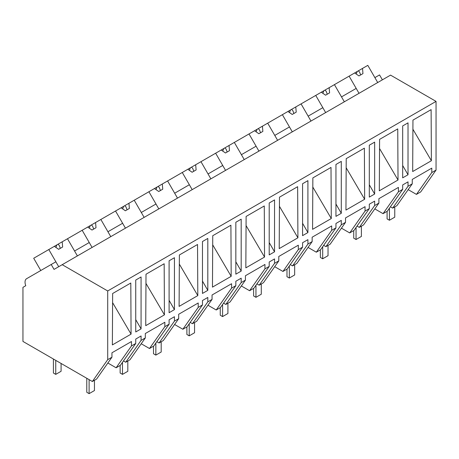 <?xml version="1.0" encoding="UTF-8"?>
<svg xmlns="http://www.w3.org/2000/svg" width="459" height="459" viewBox="0 0 459 459"><rect width="100%" height="100%" fill="white"/><g stroke="black" fill="none" stroke-linecap="round" stroke-linejoin="round"><path stroke-width="0.69" d="M382.381 79.832L379.553 74.926L374.883 77.623L377.711 82.528L367.802 65.362L362.524 68.414L362.954 73.612L358.949 75.924L354.664 72.952L349.115 76.154L359.024 93.315L356.195 88.415L348.851 92.649L341.513 96.889L344.342 101.795L334.433 84.628L349.115 76.154M408.177 189.63L416.433 194.392L420.696 191.931L436.05 170.088L436.05 101.393L390.546 75.121L54.042 269.399L51.207 264.493L26.605 278.699A7.551 4.361 60 0 0 25.779 285.716L22.95 287.351L22.95 341.433L92.351 381.504L107.704 359.655L107.704 290.96L62.2 264.688M436.05 101.393L107.704 290.96M436.05 170.088L431.787 172.55L431.787 168.137L412.262 179.412L412.262 183.824L408.022 186.268L408.022 181.856L402.681 184.943L402.681 189.355L398.418 191.816L398.418 187.404L378.893 198.678L378.893 203.085L374.653 205.534L374.653 201.122L369.311 204.203L369.311 208.615L365.048 211.077L365.048 206.665L345.524 217.939L345.524 222.351L341.284 224.801L341.284 220.389L335.948 223.47L335.948 227.882L331.685 230.343L331.685 225.931L312.154 237.205L312.154 241.618L307.914 244.068L307.914 239.655L302.579 242.736L302.579 247.149L298.316 249.61L298.316 245.198L278.785 256.472L278.785 260.884L274.545 263.328L274.545 258.916L269.209 262.003L269.209 266.415L264.946 268.871L264.946 264.464L245.416 275.739L245.416 280.145L241.182 282.595L241.182 278.183L235.84 281.264L235.84 285.676L231.577 288.137L231.577 283.725L212.052 294.999L212.052 299.411L207.812 301.861L207.812 297.449L202.471 300.53L202.471 304.942L198.208 307.404L198.208 302.992L178.683 314.266L178.683 318.678L174.443 321.122L174.443 316.716L169.101 319.797L169.101 324.209L164.838 326.67L164.838 322.258L145.314 333.532L145.314 337.944L141.074 340.389L141.074 335.977L135.738 339.063L135.738 343.47L131.475 345.931L131.475 341.525L111.944 352.793L111.944 357.205L107.704 359.655M412.681 171.54L412.957 120.12L431.116 109.632L431.385 160.736L412.681 171.54M135.738 331.96L141.074 328.879L141.074 276.978L135.738 280.059L135.738 331.96M402.681 125.938L408.022 122.857L408.022 174.759L402.681 177.845L402.681 125.938M207.812 290.352L207.812 238.445L202.471 241.532L202.471 293.433L207.812 290.352L202.471 281.103M338.616 214.829L341.284 213.292L341.284 161.384L335.948 164.471L335.948 216.373L338.616 214.829M305.246 182.194L307.914 180.651L307.914 232.558L302.579 235.639L302.579 183.732L305.246 182.194M379.312 190.801L379.587 139.381L397.746 128.899L398.022 180.003L379.312 190.801M369.311 145.205L374.653 142.124L374.653 194.025L369.311 197.106L369.311 145.205M312.579 229.334L331.283 218.536L331.008 167.432L312.854 177.914L312.579 229.334M279.21 248.6L297.914 237.796L297.639 186.693L279.485 197.175L279.21 248.6M164.442 314.857L164.167 263.753L146.008 274.235L145.738 325.661L164.442 314.857L145.962 283.369M169.101 260.792L174.443 257.711L174.443 309.618L169.101 312.699L169.101 260.792M246.116 216.441L264.275 205.959L264.545 257.063L245.84 267.861L246.116 216.441M212.746 235.708L230.906 225.226L231.175 276.329L212.471 287.127L212.746 235.708M238.508 272.629L241.182 271.085L241.182 219.184L235.84 222.265L235.84 274.166L238.508 272.629M197.812 295.596L197.536 244.492L179.377 254.974L179.102 306.394L197.812 295.596L179.331 264.109M112.644 293.502L130.798 283.019L131.073 334.123L112.369 344.921L112.644 293.502M269.209 202.998L274.545 199.917L274.545 251.819L269.209 254.906L269.209 202.998M346.218 158.648L364.377 148.165L364.653 199.269L345.948 210.067L346.218 158.648M416.433 194.392L431.787 172.55M412.262 183.824L396.903 205.666L392.663 208.116L390.408 206.814M392.663 208.116L408.022 186.268M402.681 165.515L408.022 174.759M412.911 129.249L431.385 160.736M131.475 345.931L116.116 367.779L120.378 365.318L135.738 343.47M116.116 367.779L107.865 363.017M92.351 381.504L96.591 379.054L111.944 357.205M135.738 319.636L141.074 328.879M112.593 302.636L131.073 334.123M40.776 270.517L33.702 258.256L48.803 249.535L58.712 266.702L55.878 261.796L51.207 264.493M81.909 246.77L74.565 251.01L77.399 255.915L67.49 238.749L82.172 230.275L92.081 247.435L89.247 242.536L81.909 246.77M398.418 191.816L383.064 213.659L387.327 211.197L402.681 189.355M383.064 213.659L374.808 208.897M374.653 205.534L359.294 227.383L363.534 224.933L378.893 203.085M359.294 227.383L357.039 226.08M369.311 184.776L374.653 194.025M379.541 148.515L398.022 180.003M325.661 112.581L322.826 107.676L308.144 116.156L310.978 121.061L301.064 103.895L315.746 95.42L325.661 112.581M365.048 211.077L349.695 232.925L353.958 230.464L369.311 208.615M349.695 232.925L341.439 228.157M341.284 224.801L325.93 246.644L330.17 244.199L345.524 222.351M325.93 246.644L323.67 245.341M335.948 204.043L341.284 213.292M346.172 167.782L364.653 199.269M292.291 131.848L289.457 126.942L274.775 135.422L277.609 140.322L267.7 123.161L282.383 114.681L292.291 131.848M331.685 230.343L316.326 252.192L320.589 249.73L335.948 227.882M316.326 252.192L308.075 247.424M307.914 244.068L292.561 265.91L296.801 263.466L312.154 241.618M292.561 265.91L290.3 264.608M302.579 223.309L307.914 232.558M312.803 187.048L331.283 218.536M258.922 151.114L256.088 146.209L241.405 154.683L244.24 159.589L234.331 142.422L249.013 133.948L258.922 151.114M298.316 249.61L282.956 271.453L287.219 268.991L302.579 247.149M282.956 271.453L274.706 266.69M274.545 263.328L259.192 285.177L263.432 282.727L278.785 260.884M259.192 285.177L256.937 283.874M269.209 242.576L274.545 251.819M279.433 206.309L297.914 237.796M225.553 170.375L222.724 165.475L215.38 169.71L208.042 173.95L210.87 178.855L200.962 161.688L215.644 153.214L225.553 170.375M264.946 268.871L249.587 290.719L253.85 288.258L269.209 266.415M249.587 290.719L241.336 285.957M241.182 282.595L225.822 304.443L230.062 301.993L245.416 280.145M225.822 304.443L223.567 303.141M235.84 261.837L241.182 271.085M246.064 225.576L264.545 257.063M192.183 189.642L189.355 184.736L182.011 188.976L174.672 193.216L177.501 198.122L167.592 180.955L182.275 172.481L192.183 189.642M231.577 288.137L216.223 309.986L220.486 307.524L235.84 285.676M216.223 309.986L207.967 305.218M207.812 301.861L192.453 323.704L196.693 321.26L212.052 299.411M192.453 323.704L190.198 322.402M212.701 244.842L231.175 276.329M158.814 208.908L155.985 204.003L145.973 209.78L141.303 212.483L144.132 217.382L134.223 200.222L148.905 191.742L158.814 208.908M198.208 307.404L182.854 329.252L187.117 326.791L202.471 304.942M182.854 329.252L174.598 324.484M174.443 321.122L159.084 342.971L163.324 340.526L178.683 318.678M159.084 342.971L156.829 341.668M169.101 300.37L174.443 309.618M125.45 228.175L122.616 223.269L112.604 229.047L107.934 231.743L110.768 236.649L100.854 219.482L115.536 211.008L125.45 228.175M164.838 326.67L149.485 348.513L153.748 346.052L169.101 324.209M149.485 348.513L141.229 343.751M141.074 340.389L125.72 362.237L129.96 359.787L145.314 337.944M125.72 362.237L123.46 360.935M362.524 68.414L354.664 72.952M358.301 70.847L359.54 72L360.642 74.949M357.205 71.484L356.236 74.037M334.433 84.628L329.155 87.68L329.585 92.879L325.58 95.191L321.294 92.213L315.746 95.42M329.155 87.68L321.294 92.213M324.938 90.113L326.171 91.266L327.273 94.215M323.842 90.744L322.866 93.303M301.064 103.895L295.785 106.941L296.216 112.145L292.217 114.452L287.925 111.48L282.383 114.681M295.785 106.941L287.931 111.48M291.568 109.38L292.802 110.533L293.903 113.476M290.472 110.011L289.497 112.57M267.7 123.161L262.416 126.208L262.852 131.406L258.847 133.718L254.561 130.746L249.013 133.948M262.416 126.208L254.561 130.746M258.199 128.646L259.433 129.794L260.534 132.743M257.103 129.277L256.128 131.836M234.331 142.422L229.047 145.474L229.483 150.672L225.478 152.985L221.192 150.013L215.644 153.214M229.047 145.474L221.192 150.013M224.83 147.907L226.063 149.06L227.165 152.009M223.734 148.544L222.758 151.097M200.962 161.688L195.677 164.741L196.113 169.939L192.109 172.251L187.823 169.273L182.275 172.481M195.677 164.741L187.823 169.273M191.46 167.174L192.694 168.327L193.801 171.276M190.365 167.805L189.389 170.364M167.592 180.955L162.314 184.002L162.744 189.2L158.739 191.512L154.453 188.54L148.905 191.742M162.314 184.002L154.453 188.54M158.091 186.44L159.33 187.593L160.432 190.537M156.995 187.071L156.026 189.63M134.223 200.222L128.945 203.268L129.375 208.466L125.37 210.779L121.084 207.807L115.536 211.008M128.945 203.268L121.084 207.807M124.728 205.707L125.961 206.854L127.063 209.803M123.632 206.338L122.656 208.897M100.854 219.482L95.575 222.535L96.006 227.733L92.007 230.045L87.721 227.067L82.172 230.275M95.575 222.535L87.721 227.067M91.358 224.967L92.592 226.121L93.693 229.07M90.262 225.604L89.287 228.157M67.49 238.749L62.206 241.801L62.642 246.999L58.637 249.312L54.351 246.334L48.803 249.535M62.206 241.801L54.351 246.334M57.989 244.234L59.222 245.387L60.324 248.336M56.893 244.865L55.918 247.424M394.763 206.906L394.763 217.17L389.427 220.251L387.092 218.903L387.092 211.335M389.427 220.251L389.427 208.208M361.399 226.167L361.399 236.431L356.058 239.518L353.723 238.169L353.723 230.602M356.058 239.518L356.058 227.475M328.03 245.433L328.03 255.697L322.688 258.778L320.353 257.43L320.353 249.862M322.688 258.778L322.688 246.741M294.661 264.7L294.661 274.964L289.319 278.045L286.984 276.697L286.984 269.129M289.319 278.045L289.319 266.008M261.291 283.966L261.291 294.23L255.956 297.312L253.615 295.963L253.615 288.395M255.956 297.312L255.956 285.268M227.922 303.227L227.922 313.491L222.586 316.578L220.251 315.23L220.251 307.662M222.586 316.578L222.586 304.535M194.553 322.493L194.553 332.758L189.217 335.839L186.882 334.491L186.882 326.923M189.217 335.839L189.217 323.802M161.189 341.76L161.189 352.024L155.848 355.105L153.513 353.757L153.513 346.189M155.848 355.105L155.848 343.068M127.82 361.026L127.82 371.291L122.478 374.372L120.143 373.024L120.143 365.456M122.478 374.372L122.478 362.329M94.451 380.287L94.451 390.552L89.109 393.638L86.774 392.284L86.774 378.285M89.109 393.638L89.109 379.633M61.081 363.448L61.081 371.291L55.746 374.372L53.405 373.024L53.405 359.018M55.746 374.372L55.746 360.367"/></g></svg>
